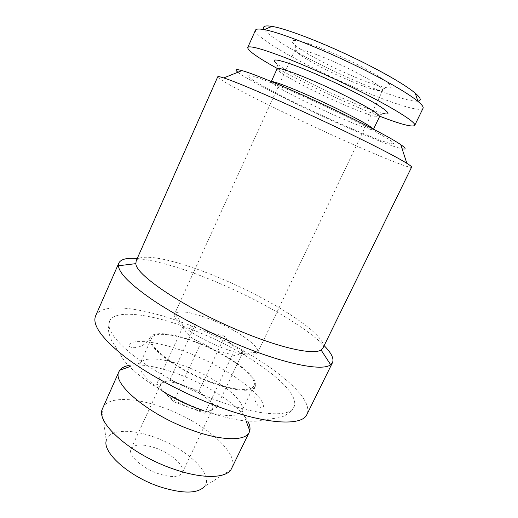<?xml version="1.0" encoding="UTF-8"?>
<svg xmlns="http://www.w3.org/2000/svg" width="518" height="518" viewBox="0 0 518 518"><rect width="100%" height="100%" fill="white"/><g stroke="black" fill="none" stroke-linecap="round" stroke-linejoin="round"><path stroke-width="0.39" stroke-dasharray="2.59 1.94" d="M193.751 330.257C153.833 314.258 115.113 308.463 109.525 321.173C106.417 329.008 114.938 340.922 135.088 356.902C155.199 372.241 185.968 388.824 215.19 399.838C257.601 415.96 289.782 417.663 293.939 407.167C302.143 390.229 247.112 350.9 193.751 330.257M209.699 382.019C175.647 369.347 144.833 345.428 150.246 337.516C153.198 330.62 174.424 333.391 197.546 342.579C228.943 354.61 260.068 377.376 255.244 386.48C252.797 392.696 233.683 391.271 209.699 382.019M356.85 64.29C385.858 78.846 398.983 89.97 386.383 87.671C376.146 86.156 350.11 75.816 327.92 64.672C312.043 56.689 301.016 50.129 294.846 44.988C289.225 39.821 292.741 39.044 305.393 42.638C317.987 46.445 338.804 55.18 356.85 64.29M326.852 70.072C346.678 79.986 369.884 89.284 378.755 90.702C381.073 91.084 382.401 90.974 382.724 90.359C382.776 87.529 372.597 80.866 352.169 70.37C325.317 56.773 295.318 46.018 295.143 49.521C294.878 50.162 295.642 51.25 297.429 52.778C302.868 57.207 312.678 62.969 326.852 70.072M417.851 101.127C406.857 102.447 359.978 84.421 320.797 64.769C292.566 50.725 268.68 36.143 264.316 29.526M423.051 108.268C420.092 114.497 363.617 93.246 317.074 69.956C282.142 52.681 253.373 34.738 255.497 30.141M379.565 116.181C357.951 107.77 334.745 97.507 309.945 85.399L277.395 68.538M379.565 116.576C379.305 117.055 378.049 117.049 375.796 116.55C366.181 114.484 338.681 103.024 314.996 91.401C297.759 82.932 285.942 76.353 279.532 71.659C277.7 70.254 276.89 69.302 277.091 68.79M375.796 116.55L383.482 113.526C372.533 111.331 342.178 98.802 316.116 85.956C297.138 76.593 284.065 69.218 276.903 63.831L279.532 71.659M271.626 81.65L271.154 81.87C270.286 83.353 287.613 93.065 309.356 103.568C338.694 117.851 372.746 131.837 373.361 129.526L373.225 129.027M341.64 114.238C323.504 105.491 305.892 97.41 288.791 89.996L261.694 79.014C255.244 76.722 250.764 75.388 248.258 75.013C241.673 74.793 268.454 89.821 302.609 106.274C336.732 122.74 375.446 139.387 389.128 143.195L393.13 143.926C394.14 143.609 393.168 142.366 390.216 140.203L372.118 129.694L341.64 114.238M211.104 319.554C235.334 329.098 259.732 345.797 257.75 352.298L257.569 352.81C254.325 357.012 242.502 355.322 222.099 347.74C195.519 337.483 170.752 319.509 174.54 314.096L174.812 313.63C179.506 310.01 191.602 311.991 211.104 319.554M128.47 365.52C141.103 363.532 158.113 366.537 179.493 374.553C209.421 385.806 239.666 405.944 247.785 421.16M102.648 407.944C107.757 396.205 135.431 397.202 164.057 407.925C202.797 421.704 239.815 452.609 231.883 468.214M162.613 391.129C145.338 379.286 137.827 370.111 140.074 363.597L140.456 362.891C144.639 356.203 164.912 358.378 186.655 366.822C216.446 377.959 245.655 400 242.094 410.288L241.802 411.033C237.937 417.236 225.142 417.087 203.419 410.593M137.238 258.501C157.064 260.593 182.491 268.039 213.533 280.853C257.893 299.151 304.642 325.919 324.132 345.655M95.61 315.87C102.247 301.1 147.144 308.126 192.554 326.372C252.965 349.818 316.148 394.586 306.941 414.419M136.163 260.923C140.242 251.735 178.101 260.541 218.162 277.337C271.626 299.203 328.82 335.722 322.967 348.031M217.735 76.787C216.848 78.878 251.91 97.203 292.366 116.492C346.076 142.217 410.01 169.839 411.59 167.184M237.898 72.229C244.897 77.829 270.726 91.582 300.2 105.782C341.485 125.738 389.711 146.341 402.123 148.802M102.046 409.693L106.242 440.637C108.379 429.331 130.711 428.496 154.254 437.127C185.91 447.966 214.588 474.494 204.532 486.467L230.931 469.794M232.485 354.688C234.188 356.021 236.661 355.659 239.918 353.606L243.421 350.997C235.671 348.828 229.442 343.868 224.747 336.111L209.11 332.517L195.403 324.43C191.369 327.292 187.963 328.49 185.204 328.017L182.822 327.02C187.328 335.036 193.441 340.151 201.172 342.372L215.799 350.919L232.485 354.688L204.83 413.293L210.865 410.321C206.669 412.075 199.488 411.143 189.31 407.53C179.014 403.548 170.856 398.756 164.841 393.149C161.143 389.471 159.745 386.564 160.645 384.427L163.131 382.446C167.806 381.125 174.896 382.206 184.395 385.696C193.92 389.4 201.683 393.9 207.686 399.21C211.914 403.14 213.558 406.293 212.62 408.663L210.865 410.321L216.673 407.452L198.951 391.187L169.71 380.147L156.3 384.835L173.634 401.709L204.83 413.293M155.465 447.94C171.4 453.373 185.774 466.297 182.33 472.714C179.254 477.402 171.264 477.719 158.353 473.679C141.783 468.155 127.545 454.856 131.054 448.802C134.44 444.004 142.579 443.712 155.465 447.94M209.518 381.442C176.398 369.107 146.387 345.836 151.625 338.112C154.481 331.39 175.136 334.065 197.688 343.026C228.315 354.752 258.631 376.955 253.904 385.8C251.495 391.854 232.86 390.442 209.518 381.442M195.403 324.43L169.71 380.147M182.822 327.02L156.3 384.835M201.172 342.372L173.634 401.709M243.421 350.997L216.673 407.452M224.747 336.111L198.951 391.187M109.525 321.173L108.262 329.39C109.292 335.399 110.943 340.035 113.215 343.292C116.686 347.675 118.797 353.308 125.045 361.642C136.72 376.605 170.208 398.193 203.354 410.418C219.289 416.135 233.21 419.645 245.118 420.959C257.388 421.749 260.522 420.642 266.751 419.496L280.16 417.514C286.085 415.637 290.676 412.186 293.939 407.167M255.244 386.48C252.79 393.499 253.665 399.844 257.88 405.523C260.593 408.249 262.458 408.89 263.461 407.446C264.64 394.185 224.553 366.453 188.131 352.784C172.041 346.594 157.848 342.903 145.552 341.712C132.886 341.148 131.248 342.43 128.898 344.697C128.432 346.354 130.057 347.371 133.786 347.74C140.909 347.384 146.393 343.971 150.246 337.516M378.755 90.702L386.383 87.671M271.309 81.52L271.154 81.87M382.724 90.359L366.556 124.255M366.045 125.324L257.569 352.81M140.456 362.891L129.623 366.718M239.918 353.606L257.75 352.298M212.62 408.663L182.33 472.714M151.625 338.112L140.074 363.597M253.904 385.8L241.802 411.033M160.645 384.427L131.054 448.802M185.198 328.024L174.812 313.63M242.094 410.288L246.128 421.043M295.143 49.521L174.54 314.096M373.523 129.183L373.361 129.526M297.429 52.778L294.846 44.988"/><path stroke-width="0.78" d="M264.316 29.526C262.134 26.263 264.717 25.22 272.06 26.405C287.522 28.768 330.387 45.655 366.705 64.161C390.352 76.263 406.539 85.936 415.268 93.182C420.894 98.044 421.756 100.693 417.851 101.127M277.395 68.538C257.64 57.595 247.753 50.602 247.727 47.559L255.497 30.141C256.054 28.859 258.922 28.684 264.096 29.617C280.309 32.284 326.482 50.641 365.708 70.532C391.219 83.534 408.624 93.803 417.929 101.347C421.969 104.714 423.672 107.019 423.051 108.268L414.704 125.421C412.354 127.357 400.641 124.275 379.565 116.181M247.727 47.559C249.048 45.416 260.347 48.329 281.63 56.307C302.564 64.297 331.416 77.085 356.695 89.633C393.609 107.919 416.932 122.747 414.704 125.421M271.309 81.52L277.091 68.79C276.787 65.605 311.532 79.014 343.246 94.736C367.236 106.766 379.344 114.044 379.565 116.576L373.523 129.183M276.903 63.831C270.849 58.845 274.987 58.728 289.322 63.481C303.619 68.415 327.246 78.619 347.869 88.837C380.788 105.07 396.348 116.498 383.482 113.526M373.225 129.027C370.648 126.114 358.488 119.302 336.739 108.592C307.278 94.172 274.482 80.737 271.626 81.65M247.785 421.16C249.773 424.825 250.44 428.036 249.786 430.795L249.255 432.258C245.577 441.252 221.523 441.103 191.55 430.044C148.685 414.892 111.37 383.216 119.023 371.529L119.8 370.182C121.497 367.91 124.385 366.355 128.47 365.52M249.255 432.258L230.931 469.794C225.039 478.593 201.379 478.923 173.239 468.939C132.44 455.134 96.704 423.899 102.046 409.693L119.023 371.529M203.419 410.593L196.898 408.32C184.486 403.645 173.057 397.915 162.613 391.129M324.132 345.655C331.378 352.959 334.162 358.624 332.491 362.652L330.665 364.743C323.09 371.043 289.219 365.158 245.008 347.513C213.422 334.965 179.532 317.625 155.678 301.962C131.624 285.735 119.198 273.672 118.415 265.773L118.842 263.027C120.856 259.155 126.988 257.647 137.238 258.501M332.491 362.652L306.941 414.419C302.272 426.333 265.909 424.702 217.171 406.267C183.476 393.635 147.876 374.456 124.786 356.792C101.716 338.416 91.99 324.773 95.61 315.87L118.842 263.027M246.464 333.702C190.138 311.447 135.438 275.498 135.884 263.636L136.163 260.923L217.735 76.787C217.923 76.321 219.923 76.703 223.731 77.933C238.397 82.459 293.9 106.702 342.651 130.206C375.084 145.882 396.484 156.922 406.857 163.332C410.25 165.456 411.823 166.744 411.59 167.184L322.967 348.031L321.069 349.987C313.979 354.817 284.395 349.009 246.464 333.702M402.123 148.802C406.5 149.689 406.047 148.303 400.77 144.651C391.563 138.481 373.057 128.587 345.247 114.977C303.542 94.626 255.678 74.216 241.951 70.597C235.761 68.9 234.408 69.444 237.898 72.229M204.532 486.467C197.585 493.809 182.679 493.907 159.822 486.771C129.267 476.664 102.48 452.68 106.242 440.637M272.06 26.405L264.096 29.617M366.556 124.255L366.045 125.324M129.623 366.718L119.8 370.182M135.884 263.636L118.415 265.773M241.951 70.597L223.731 77.933M400.77 144.651L406.857 163.332M321.069 349.987L330.665 364.743M246.128 421.043L249.786 430.795M415.268 93.182L417.929 101.347"/></g></svg>

